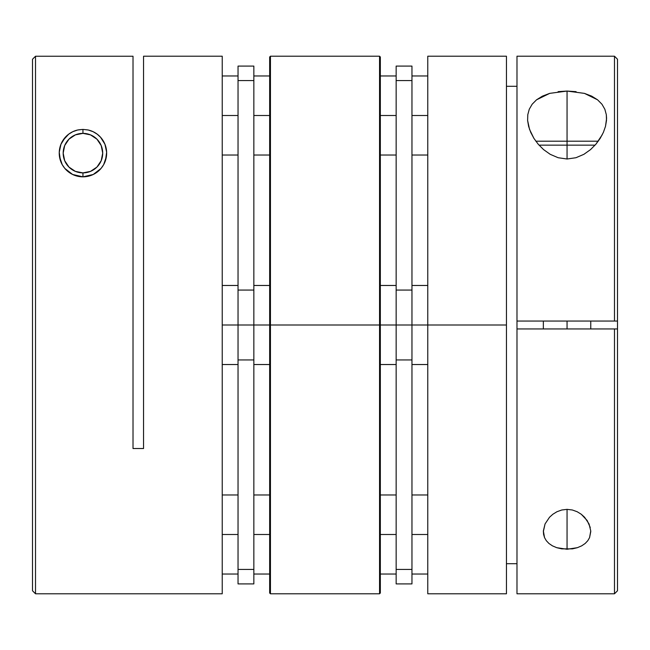 <?xml version="1.0" encoding="UTF-8"?>
<svg xmlns="http://www.w3.org/2000/svg" width="650" height="650" viewBox="0 0 650 650"><rect width="100%" height="100%" fill="white"/><g stroke="black" fill="none" stroke-linecap="round" stroke-linejoin="round"><path stroke-width="0.97" d="M535.836 141.196L598.276 141.196L567.052 141.196L567.052 159.006L567.052 145.153L539.029 145.153M567.052 321.051L567.052 328.949L567.052 321.051M595.083 145.153L567.052 145.153L567.052 141.196L537.087 141.196M558.106 91.642L567.052 91.057L584.439 93.381L591.719 96.159L597.594 99.832L601.973 104.252L604.858 109.273L606.32 114.676L606.507 120.388L605.499 126.344L603.395 132.348L600.194 138.361L595.944 144.162L590.541 149.606L583.911 154.31L575.957 157.722L567.052 159.006L558.155 157.722L550.225 154.326L543.579 149.606L538.176 144.17L533.91 138.361L529.539 129.382L527.605 120.437L527.792 114.676L529.262 109.241L532.163 104.228L536.543 99.808L549.729 93.364L567.052 91.057L567.052 141.196L567.052 91.057L576.103 91.658M543.343 531.602L545.058 523.941L549.51 517.262L552.825 514.264L556.92 511.745L561.746 509.998L567.052 509.356L567.052 549.258L556.758 547.69L552.443 545.854L548.949 543.481L546.325 540.702L544.538 537.623L543.571 534.341L543.359 530.92L545.058 523.941L549.51 517.262L552.825 514.264L556.92 511.745L561.746 509.998L567.052 509.356L572.366 509.998L577.2 511.745L581.295 514.272L584.61 517.27L589.062 523.965L590.761 530.952L589.566 537.639L587.795 540.694L585.163 543.481L581.661 545.854L577.379 547.682L572.398 548.86L561.722 548.86L556.758 547.69M617.5 59.239L617.5 321.051L617.5 59.231L614.486 56.217L516.986 56.217L516.986 321.051L614.486 321.051L614.486 56.217L614.486 321.051L617.5 321.051L617.5 590.761L617.5 328.949L516.986 328.949L516.986 593.783L614.486 593.783L614.486 328.949L614.486 593.783L617.5 590.769M506.448 86.279L516.986 86.279L506.448 86.279M506.448 593.621L506.448 56.217L427.773 56.217L427.773 325L506.448 325L427.773 325L427.773 593.783L506.448 593.783L506.448 56.379M529.262 109.241L532.163 104.228L536.543 99.808L542.441 96.135L549.729 93.364M602.258 134.737L595.944 144.162L590.541 149.606L583.911 154.31L575.957 157.722L567.052 159.006L558.155 157.722L550.225 154.326L543.579 149.606L538.176 144.17L533.91 138.361L530.741 132.397L528.613 126.36L527.605 120.437L527.792 114.676M516.986 563.721L506.448 563.721L516.986 563.721M548.949 543.481L546.325 540.702L544.538 537.623L543.359 530.92M427.773 56.217L427.773 593.783M516.986 56.347L516.986 328.949L617.5 328.949L617.5 321.051L516.986 321.051L516.986 593.653M577.379 547.682L567.052 549.258L567.052 509.356L572.366 509.998L577.2 511.745L581.295 514.272L587.194 520.553L590.257 527.475M590.769 531.602L589.566 537.639L587.795 540.694L585.163 543.481M603.395 132.348L605.499 126.344L606.58 118.454M606.32 114.676L606.58 118.349M584.439 93.381L597.594 99.832L601.973 104.252L604.858 109.273M105.316 145.251A23.717 23.717 0 0 0 88.92 130.171M64.837 168.439L62.205 164.621L60.434 160.591L59.239 152.287L60.938 144.292L62.806 140.595L68.705 134.16L72.8 131.69L77.634 130.008L82.948 129.407L88.254 130.008L93.08 131.682L97.175 134.152L100.49 137.166L104.942 144.251L106.641 152.246L105.463 160.574L103.675 164.637L101.051 168.439L93.243 174.484L88.278 176.231L82.948 176.841L77.602 176.231L72.621 174.476L68.339 171.811L64.837 168.439A23.717 23.717 0 0 0 82.948 176.841L72.621 174.476L64.837 168.439L62.205 164.621L59.467 156.463A23.717 23.717 0 0 1 59.239 152.311L60.938 144.292L65.39 137.183L68.705 134.16L72.8 131.69L77.634 130.008A23.717 23.717 0 0 0 59.248 152.263A23.717 23.717 0 0 1 77.634 130.008L82.948 129.407L88.254 130.008L93.08 131.682L97.175 134.152L100.49 137.166L104.942 144.251A23.717 23.717 0 0 1 103.675 164.637L101.051 168.439L97.557 171.803L93.243 174.484A23.717 23.717 0 0 1 82.956 176.841L82.948 172.884A19.76 19.76 0 0 1 63.18 153.124A19.76 19.76 0 0 1 82.948 133.364L75.384 134.867L68.973 139.149L64.683 145.559L63.18 153.124L64.683 160.688L68.973 167.099L75.384 171.381L82.948 172.884L90.504 171.381L96.923 167.099L101.205 160.688L102.708 153.124L101.205 145.559L96.923 139.149L90.504 134.867L82.948 133.364L82.948 129.407L82.948 133.364A19.76 19.76 0 0 1 102.708 153.124A19.76 19.76 0 0 1 82.948 172.884L82.948 176.841A23.717 23.717 0 0 1 64.854 168.456M88.262 130.008A23.717 23.717 0 0 1 104.934 144.235M101.051 168.439A23.717 23.717 0 0 1 97.565 171.795M97.549 171.811A23.717 23.717 0 0 1 93.267 174.476M73.873 175.037L73.19 174.744M92.024 131.211L92.593 131.463M62.189 164.604A23.717 23.717 0 0 1 59.467 156.479M143.553 249.901L143.553 448.524L133.014 448.524L133.014 56.241L35.514 56.241L35.514 593.783L222.227 593.783L222.227 56.217L143.553 56.217L143.553 448.524L133.014 448.524L133.014 56.241L35.514 56.241L32.5 59.256L32.5 590.769L32.5 59.256L35.514 56.241L35.514 593.783L32.5 590.769M59.467 156.463L59.239 152.287M143.553 58.419L143.553 56.217L222.227 56.217L222.227 325L238.038 325L222.227 325L222.227 593.783L35.514 593.783M143.553 448.524L143.553 400.099M82.948 129.407L87.929 129.935L82.948 129.407L78.317 129.862L82.948 129.407M87.571 176.386L82.948 176.841L77.927 176.304L82.948 176.841L87.953 176.304M61.043 144.024L61.531 142.935L61.043 144.024M63.229 139.945L64.155 138.653M66.178 136.354L67.421 135.192L66.178 136.354M69.201 133.794L71.435 132.389L69.201 133.794M73.873 131.211L76.269 130.366M71.297 173.786L69.014 172.315M67.226 170.885L65.496 169.187M63.952 167.326L62.725 165.514M61.506 163.272L61.035 162.199M61.019 162.167L60.751 161.476M59.946 158.909L59.572 157.17M59.264 154.351L59.231 152.75M59.524 149.419L59.678 148.509M65.772 136.768L66.17 136.362M94.453 132.389L96.679 133.786M98.459 135.184L99.702 136.346M99.718 136.354L100.116 136.768M101.733 138.653L102.871 140.254M104.406 143.032L104.837 144.007M106.21 148.533L106.381 149.476M106.657 153.14L106.633 154.343M106.316 157.154L105.942 158.917M105.146 161.46L104.861 162.183M104.853 162.199L104.374 163.288M103.163 165.523L101.944 167.318M100.401 169.179L98.662 170.885M96.882 172.315L94.567 173.802M92.682 174.752L89.643 175.874M93.243 174.484L82.948 176.841M104.942 144.251L106.641 152.246L106.429 156.414L103.675 164.637M253.849 325L269.661 325L238.038 325L238.038 359.938L253.849 359.938L253.849 290.062L238.038 290.062L238.038 325L253.849 325L253.849 569.433L238.038 569.433L238.038 359.938L253.849 359.938L253.849 569.433L238.038 569.433L238.038 583.903L238.038 80.567L253.849 80.567L253.849 66.097L253.849 290.062L238.038 290.062L238.038 80.567L253.849 80.567L253.849 325M222.227 115.505L238.038 115.505L222.227 115.505M253.849 115.505L269.661 115.505L253.849 115.505M222.227 534.495L238.038 534.495L222.227 534.495M253.849 534.495L269.661 534.495L253.849 534.495M427.773 115.505L411.962 115.505L427.773 115.505M396.151 115.505L380.339 115.505L396.151 115.505M427.773 534.495L411.962 534.495L427.773 534.495M396.151 534.495L380.339 534.495L396.151 534.495M427.773 325L411.962 325L427.773 325M396.151 325L380.339 325L411.962 325L411.962 290.062L396.151 290.062L396.151 359.938L411.962 359.938L411.962 325L396.151 325L396.151 80.567L411.962 80.567L411.962 66.097L411.962 290.062L396.151 290.062L396.151 80.567L411.962 80.567L411.962 569.433L396.151 569.433L396.151 359.938L411.962 359.938L411.962 569.433L396.151 569.433L396.151 583.903L396.151 325M253.849 583.903L253.849 569.433L253.849 583.903L238.038 583.903M238.038 66.097L238.038 80.567L238.038 66.097L253.849 66.097M411.962 583.903L411.962 569.433L411.962 583.903L396.151 583.903M396.151 66.097L396.151 80.567L396.151 66.097L411.962 66.097M270.449 56.217L270.449 593.783L379.551 593.783L379.551 56.217L270.449 56.217L269.661 57.005L269.661 325L269.661 57.005L269.661 325L379.551 325L379.551 56.217L379.551 325L380.339 325L380.339 57.005L380.339 591.703M380.339 58.297L380.339 325L269.661 325L269.661 592.995L270.449 593.783M269.661 325L269.661 592.995L269.661 325M270.449 325L270.449 593.783L270.449 325M379.551 325L379.551 593.783L379.551 325M380.339 325L380.339 592.995L380.339 325M590.769 321.051L590.769 328.949M543.343 321.051L543.343 328.949M222.227 285.472L238.038 285.472M253.849 285.472L269.661 285.472M222.227 364.528L238.038 364.528M253.849 364.528L269.661 364.528M222.227 75.977L238.038 75.977M253.849 75.977L269.661 75.977M222.227 155.033L238.038 155.033M253.849 155.033L269.661 155.033M222.227 494.967L238.038 494.967M253.849 494.967L269.661 494.967M222.227 574.023L238.038 574.023M253.849 574.023L269.661 574.023M427.773 155.033L411.962 155.033M396.151 155.033L380.339 155.033M427.773 75.977L411.962 75.977M396.151 75.977L380.339 75.977M427.773 574.023L411.962 574.023M396.151 574.023L380.339 574.023M427.773 494.967L411.962 494.967M396.151 494.967L380.339 494.967M427.773 364.528L411.962 364.528M396.151 364.528L380.339 364.528M427.773 285.472L411.962 285.472M396.151 285.472L380.339 285.472M379.551 56.217L380.339 57.005M379.551 593.783L380.339 592.995"/></g></svg>
